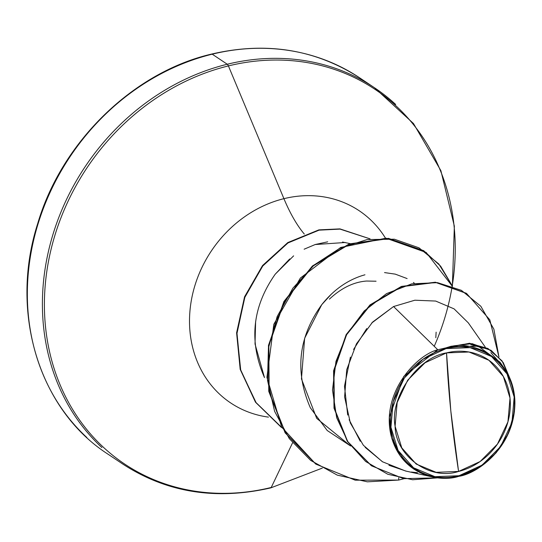 <?xml version="1.0" encoding="UTF-8"?>
<svg xmlns="http://www.w3.org/2000/svg" width="542" height="542" viewBox="0 0 542 542"><rect width="100%" height="100%" fill="white"/><g stroke="black" fill="none" stroke-linecap="round" stroke-linejoin="round"><path stroke-width="0.81" d="M446.54 352.883L450.822 410.999L458.579 471.438C429.63 481.161 395.348 455.443 395.104 426.263C389.556 398.384 417.069 357.496 446.54 352.883A63.367 55.088 -56.2 0 1 510.015 398.065A63.367 55.088 -56.2 0 1 458.579 471.438A476.56 170.757 76.2 0 1 450.822 410.999A476.56 170.757 76.2 0 1 446.54 352.883L425.009 362.788L407.672 380.213L397.171 402.503L395.104 426.263L401.785 447.875L416.188 464.047L436.134 472.326L458.579 471.438L480.11 461.533L497.441 444.108L507.942 421.825L510.015 398.065L503.335 376.453L488.931 360.274L468.986 352.002L446.54 352.883M485.253 347.083L468.302 322.849L454.067 308.859L435.673 301.054L414.86 300.214L393.567 306.535L437.78 349.759C417.374 354.576 381.155 391.737 390.863 434.731C401.141 476.804 441.493 482.36 458.728 476.337L459.013 475.727A67.953 59.071 -56.2 0 1 390.945 427.279A67.953 59.071 -56.2 0 1 446.1 348.594L445.809 347.896L437.78 349.759L446.202 347.828L445.809 347.896L446.1 348.594A67.953 59.071 -56.2 0 1 514.175 397.042A67.953 59.071 -56.2 0 1 459.013 475.727L458.728 476.337C476.682 474.006 515.496 447.421 514.9 401.31C513.179 354.922 469.785 340.613 450.395 346.69L446.202 347.828L469.568 343.242L491.099 350.376M86.835 437.496A226.366 196.787 -56.2 0 1 39.431 219.557A226.366 196.787 -56.2 0 1 212.213 54.18A3.577 1.28 -103.8 0 0 211.678 54.058A3.577 1.28 76.2 0 1 212.213 54.18A226.366 196.787 123.8 0 0 39.431 219.557A226.366 196.787 123.8 0 0 86.835 437.496M101.896 447.557A226.366 196.787 -56.2 0 1 54.485 229.618A226.366 196.787 -56.2 0 1 227.267 64.241L212.213 54.18L227.267 64.241A226.366 196.787 123.8 0 0 54.485 229.618A226.366 196.787 123.8 0 0 101.896 447.557M271.23 487.468A225.316 195.879 -56.2 0 1 45.521 326.819A225.316 195.879 -56.2 0 1 228.406 65.914A3.577 1.28 -103.8 0 0 227.267 64.241A3.577 1.28 76.2 0 1 228.406 65.914A225.316 195.879 123.8 0 0 45.521 326.819A225.316 195.879 123.8 0 0 271.23 487.468L292.497 442.97L271.23 487.468A3.577 1.28 76.2 0 1 270.804 487.881A3.577 1.28 -103.8 0 0 271.23 487.468M268.453 417.116A115.602 100.5 -56.2 0 1 189.802 312.863A115.602 100.5 -56.2 0 1 283.92 198.67L228.406 65.914L283.92 198.67A115.602 100.5 -56.2 0 1 385.477 238.162A115.602 100.5 -56.2 0 0 283.92 198.67A95.311 34.153 -103.8 0 0 304.313 234.069A95.311 34.153 76.2 0 1 283.92 198.67A115.602 100.5 -56.2 0 0 189.802 312.863A115.602 100.5 -56.2 0 0 268.453 417.116M350.112 243.615L342.524 242.03M327.693 241.827L315.281 244.496L304.13 249.205M293.635 255.851L275.241 274.171L289.713 258.954M255.621 321.562L255.025 343.994L264.482 377.591C248.676 341.352 252.267 306.88 275.241 274.171M414.203 283.053L413.411 282.47M407.117 278.574L395.267 274.137L384.535 272.585L395.267 274.137M364.956 274.794L362.124 275.627C346.636 280.634 333.174 290.322 321.745 304.685C298.371 337.144 294.57 371.514 310.349 407.787L327.205 430.504L350.586 445.985M431.899 476.824L414.074 469.311L400.179 455.863L391.649 437.861L389.373 417.171L403.844 376.317L437.78 349.759L393.567 306.535L372.625 322.07L356.419 343.865L346.724 369.685L344.604 396.947L350.328 422.963L363.357 445.246L382.395 461.73L405.572 471.012L431.012 476.628M504.399 368.485L499.927 362.09L478.247 346.189L450.395 346.69L470.09 343.493L487.922 348.479L502.041 360.864L510.32 379.373L503.22 362.557L491.282 350.498L472.068 343.648L451.005 346.284L446.391 347.72L469.596 343.242L490.957 350.281M513.45 389.468L514.9 401.31M514.46 411.554L508.443 433.37L496.147 452.807L478.932 467.678L458.728 476.337M466.256 293.249L435.375 282.213L401.426 286.413L370.023 304.895L346.182 334.577L333.574 370.816L334.014 408.18L347.293 441.283L371.263 465.632M371.426 465.741L347.286 441.276L334.014 408.173L333.574 370.823L346.175 334.59L370.003 304.909L401.392 286.427L435.334 282.213L466.398 293.344M398.702 480.063L403.939 478.715L398.702 480.063L398.749 477.651L398.702 480.063L355.2 480.185L315.911 464.142L285.492 433.099L269.123 391.615L268.839 345.627L284.279 301.738L312.734 266.244L349.549 244.185L388.817 238.588L423.776 250.763L440.639 266.176L452.489 286.203L438.81 263.995L418.952 247.796L394.38 239.212L367.144 239.557L339.732 248.304L314.306 264.889L292.87 288.195L277.152 316.596L268.439 348.079L267.524 380.43L274.618 411.351L289.32 438.654L310.695 460.422L337.314 475.144L367.341 481.824L398.702 480.063M498.972 357.117L489.812 319.807L466.574 293.466L435.693 282.45L401.757 286.671L370.362 305.153L346.534 334.827L333.933 371.06L334.38 408.417L347.652 441.52L371.609 465.863L403.6 478.654L438.051 477.827L412.638 479.751L387.815 474.27L365.654 461.493L348.093 442.184L336.684 417.74L332.49 390.064L335.959 361.433L346.846 334.279L364.224 310.966L386.548 293.615L411.778 283.845L437.55 282.667L461.364 290.322L480.835 306.264L493.884 329.19L498.972 357.117M393.567 306.535L371.622 323.093M366.731 328.567L353.594 349.461M350.417 357.097L344.495 386.189L347.693 415.05M349.143 419.725L360.267 441.256M365.173 447.36L382.713 461.919M388.932 465.273L406.127 471.133M411.249 472.041L417.523 472.692M501.899 365.179L490.828 352.612M483.444 348.181L470.747 344.604M463.41 344.339L450.395 346.69M434.237 346.291A225.316 195.879 123.8 0 0 418.241 130.825A225.316 195.879 123.8 0 0 228.406 65.914A225.316 195.879 -56.2 0 1 452.258 285.648M395.667 104.437A226.366 196.787 123.8 0 0 227.267 64.241A226.366 196.787 -56.2 0 1 395.667 104.437M366.88 82.953A226.366 196.787 123.8 0 0 212.213 54.18A226.366 196.787 -56.2 0 1 352.28 73.163M376.06 281.217L366.555 281.041C353.655 282.009 341.264 288.053 329.387 299.157M423.593 250.641L388.451 238.345L349.19 243.941L312.375 266.007L283.913 301.494L268.473 345.383L268.757 391.371L285.133 432.855L315.729 464.02L281.664 427.096L266.921 377.354L273.818 324.292L300.356 278.066L340.627 247.47L385.985 238.182L426.202 252.477L452.184 286.088M281.156 427.191L255.526 402.232L240.228 369.475L236.597 332.91L244.53 296.894L262.497 265.614L287.768 242.592L318.865 229.876L339.915 228.887L370.017 238.839L339.936 228.887L318.899 229.876L287.809 242.565L262.552 265.546L244.571 296.786L236.61 332.774L240.181 369.319L255.417 402.069L281.156 427.191M282.057 427.787L255.79 402.333L240.553 369.603L236.969 333.079L244.903 297.111L262.843 265.878L288.073 242.87L319.103 230.147L340.078 229.11L369.983 238.846L340.01 229.103L318.994 230.167L287.91 242.979L262.646 266.122L244.747 297.524L236.935 333.635L240.729 370.24L256.231 402.95L282.057 427.787M350.593 445.998L316.697 418.356L301.46 378.912L304.638 338.289L321.745 304.685L331.358 294.11M436.127 332.158L435.815 337.713M315.153 244.537L345.335 242.491M446.1 348.594L470.171 347.646L491.56 356.521L507.014 373.872L514.175 397.042L511.953 422.523L500.693 446.418L482.102 465.104L459.013 475.727L434.948 476.675L413.56 467.8L398.106 450.456L390.945 427.279L393.167 401.805L404.427 377.903L423.017 359.217L446.1 348.594M322.321 468.098L270.804 487.881C216.014 500.462 166.746 492.57 123.014 464.209L107.96 454.149C39.546 410.253 8.977 312.917 37.73 223.494C62.045 140.818 134.402 71.808 211.698 54.051C266.027 41.402 315.288 49.295 359.488 77.723L374.542 87.784L413.478 123.515L440.876 170.649L454.352 226.15L452.387 285.959M490.916 350.254L491.282 350.498M371.243 465.619L371.609 465.863M466.215 293.222L466.574 293.466M315.911 464.142L315.552 463.898M423.776 250.763L423.41 250.526M281.332 427.313L280.973 427.069"/></g></svg>
